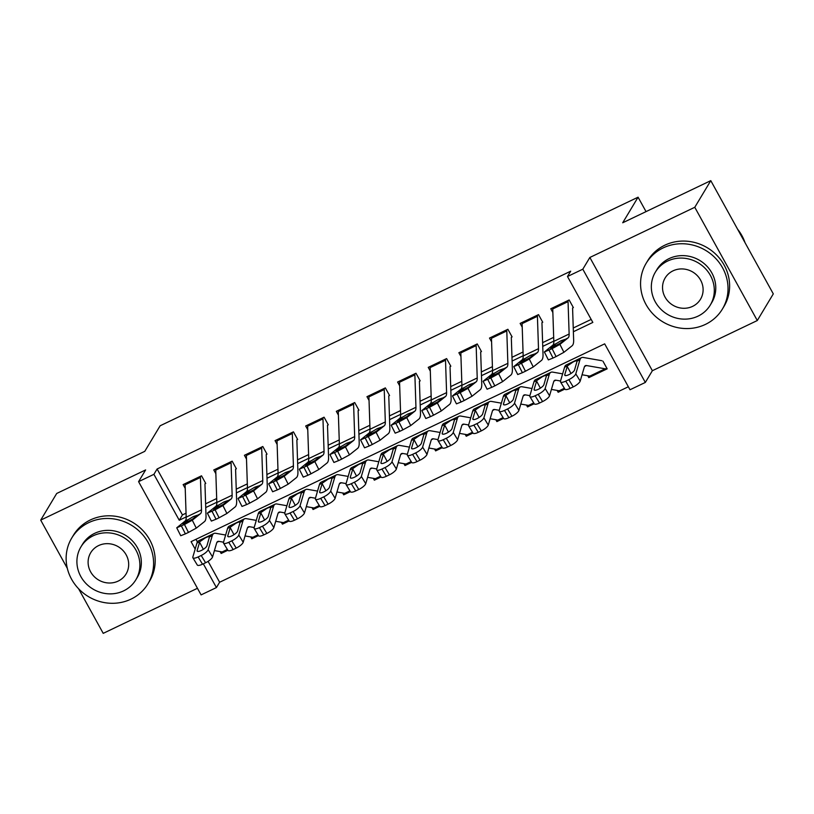 <?xml version="1.0" encoding="UTF-8"?>
<svg xmlns="http://www.w3.org/2000/svg" width="814" height="814" viewBox="0 0 814 814"><rect width="100%" height="100%" fill="white"/><g stroke="black" fill="none" stroke-linecap="round" stroke-linejoin="round"><path stroke-width="1.22" d="M208.089 561.345L219.617 582.244L216.422 587.566L201.099 594.892L138.583 481.654L153.907 474.328L179.253 520.238L186.172 516.921M78.582 588.726L103.215 633.353L197.456 588.288M138.583 481.654L145.625 469.932L40.7 520.115L56.705 493.467L144.78 451.343L160.144 425.773L638.074 197.192L622.71 222.771L710.785 180.647L773.3 293.885L757.295 320.533L694.78 207.285L589.855 257.468L582.814 269.19L645.329 382.438L630.005 389.764L604.67 343.854L191.076 541.656L195.177 549.084M589.855 257.468L652.37 370.716L757.295 320.533M652.37 370.716L645.329 382.438M219.617 582.244L628.347 386.762M40.7 520.115L67.328 568.345M710.785 180.647L694.78 207.285M205.749 483.455L201.526 475.803L183.14 484.595L185.216 488.359M236.386 468.803L232.163 461.151L213.777 469.943L215.852 473.707M267.023 454.151L262.8 446.499L244.414 455.291L246.489 459.055M297.659 439.499L293.437 431.847L275.051 440.639L277.126 444.403M328.296 424.847L324.074 417.195L305.688 425.987L307.763 429.751M358.933 410.195L354.701 402.543L336.324 411.335L338.4 415.099M389.56 395.543L385.337 387.891L366.961 396.683L369.037 400.447M420.197 380.891L415.974 373.239L397.598 382.031L399.674 385.795M450.834 366.239L446.611 358.587L428.235 367.379L430.311 371.143M481.471 351.587L477.248 343.935L458.872 352.727L460.948 356.491M512.108 336.925L507.885 329.273L489.509 338.075L491.585 341.839M542.745 322.273L538.522 314.621L520.136 323.412L522.222 327.177M589.712 376.099L588.797 377.625L607.173 368.834L602.95 361.182M559.076 390.751L558.16 392.277L564.855 389.082M528.439 405.403L527.523 406.939L534.218 403.734M497.802 420.055L496.886 421.591L503.581 418.386M467.165 434.707L466.249 436.243L472.944 433.038M436.528 449.359L435.612 450.895L442.307 447.69M405.891 464.011L404.975 465.547L411.67 462.342M375.254 478.663L374.338 480.199L381.033 476.994M344.617 493.315L343.701 494.851L350.396 491.646M313.98 507.967L313.064 509.503L319.76 506.298M283.353 522.619L282.427 524.155L289.123 520.95M252.716 537.281L251.791 538.807L258.486 535.602M195.94 539.336L197.395 541.982M587.759 375.763L588.797 377.625M557.122 390.415L558.16 392.277M526.485 405.067L527.523 406.939M495.848 419.719L496.886 421.591M465.211 434.371L466.249 436.243M434.574 449.023L435.612 450.895M403.937 463.675L404.975 465.547M373.311 478.327L374.338 480.199M342.674 492.979L343.701 494.851M312.037 507.631L313.064 509.503M281.4 522.283L282.427 524.155M250.763 536.935L251.791 538.807M220.126 551.587L221.154 553.459L227.849 550.254M573.371 331.736L592.836 322.425L567.49 276.516L570.695 271.194L157.102 468.996L182.448 514.906L186.05 513.186M205.616 503.825L216.687 498.534M236.253 489.173L247.324 483.882M266.89 474.521L277.961 469.23M297.527 459.869L308.598 454.578M328.154 445.217L339.235 439.926M358.791 430.565L369.871 425.274M389.428 415.913L400.508 410.622M420.065 401.261L431.145 395.97M450.702 386.609L461.782 381.308M481.339 371.957L492.409 366.656M511.975 357.305L523.046 352.004M542.612 342.653L553.683 337.352M573.249 328.001L591.178 319.424M573.382 307.621L569.159 299.969L550.773 308.76L552.859 312.525M646.031 211.609L638.074 197.192M157.102 468.996L153.907 474.328M567.49 276.516L582.814 269.19M203.317 563.827L216.422 587.566M205.739 507.57L216.809 502.269M236.375 492.918L247.446 487.617M267.012 478.266L278.083 472.965M297.649 463.614L308.72 458.313M328.286 448.962L339.357 443.661M358.923 434.3L369.994 429.009M389.56 419.648L400.63 414.357M420.197 404.996L431.267 399.705M450.824 390.344L461.904 385.053M481.461 375.692L492.541 370.401M512.098 361.04L523.178 355.749M542.735 346.388L553.815 341.097M182.448 514.906L179.253 520.238M222.08 551.933L221.154 553.459M568.101 300.478A12.444 3.704 64.4 0 0 568.05 301.638L569.139 334.025A17.786 5.281 -115.6 0 1 568.091 337.881L559.92 344.383L563.909 352.309L556.084 356.583L552.096 348.657L559.92 344.383M572.578 308.007L573.646 340.018A26.679 7.926 -115.6 0 1 572.079 345.808L563.909 352.309M552.777 307.804A12.444 3.704 64.4 0 0 552.737 308.964L553.815 341.351A17.786 5.281 -115.6 0 1 552.777 345.207L544.373 351.974L552.096 348.657M549.033 350.122L553.021 358.048L556.084 356.583M553.021 358.048L548.361 359.9L544.373 351.974M555.718 345.828L554.904 344.383L561.049 340.72L564.794 339.458L560.205 343.274L550.508 348.158M568.091 337.881L564.702 339.703M554.904 344.383L550.406 347.965M606.654 367.887L606.471 368.182A12.444 3.704 -115.6 0 1 605.931 368.701L590.618 376.027A12.444 3.704 -115.6 0 1 589.804 376.119L582.051 374.766M601.861 360.704L583.282 357.458A26.679 7.926 64.4 0 0 581.552 357.651L566.229 364.977A26.679 7.926 64.4 0 0 564.57 367.267L560.48 381.176A7.112 2.137 -31.2 0 0 560.52 381.929A7.112 2.137 -31.2 0 0 565.761 381.125L570.156 388.38A7.112 2.137 148.8 0 1 564.916 389.184L560.52 381.929M581.552 357.651A26.679 7.926 64.4 0 0 579.883 359.941L575.803 373.85L580.189 381.105A7.112 2.137 148.8 0 1 573.219 386.915L570.156 388.38M605.931 368.701A12.444 3.704 -115.6 0 1 605.128 368.793L586.538 365.547A17.786 5.281 64.4 0 0 585.388 365.669A17.786 5.281 64.4 0 0 584.279 367.195L580.189 381.105M567.409 365.903L572.975 362.057C575.457 360.806 576.811 360.551 577.045 361.294L574.562 369.983A5.688 1.709 148.8 0 1 568.986 374.623A5.688 1.709 148.8 0 1 564.794 375.264A5.688 1.709 148.8 0 1 564.763 374.664L567.409 365.903L564.57 367.267M576.984 361.111L579.883 359.941M573.219 386.915L568.823 379.66L565.761 381.125M568.823 379.66A7.112 2.137 -31.2 0 0 575.803 373.85M745.054 242.725A44.455 41.656 -149 0 0 737.565 229.161M705.412 324.41A44.455 41.656 -149 0 0 722.405 309.045A44.455 41.656 -149 0 0 715.353 258.069A44.455 41.656 -149 0 0 663.176 247.894A44.455 41.656 -149 0 0 646.184 263.258A44.455 41.656 -149 0 0 653.235 314.235A44.455 41.656 -149 0 0 705.412 324.41M722.405 309.045L724.002 306.379A44.455 41.656 -149 0 0 716.951 255.403A44.455 41.656 -149 0 0 664.773 245.228A44.455 41.656 -149 0 0 647.781 260.592L646.184 263.258M655.382 272.12L656.847 269.668A32.011 29.996 31 0 1 669.088 258.608A32.011 29.996 31 0 1 706.654 265.934A32.011 29.996 31 0 1 711.731 302.635L710.266 305.087A32.011 29.996 -149 0 0 705.178 268.386A32.011 29.996 -149 0 0 667.612 261.06A32.011 29.996 -149 0 0 655.382 272.12A32.011 29.996 -149 0 0 660.459 308.821A32.011 29.996 -149 0 0 698.025 316.147A32.011 29.996 -149 0 0 710.266 305.087M673.025 270.848A20.625 19.333 -149 0 0 665.14 277.981A20.625 19.333 -149 0 0 668.406 301.638A20.625 19.333 -149 0 0 692.622 306.359A20.625 19.333 -149 0 0 700.508 299.226A20.625 19.333 -149 0 0 697.232 275.57A20.625 19.333 -149 0 0 673.025 270.848M130.983 599.145A44.455 41.656 -149 0 0 147.975 583.78A44.455 41.656 -149 0 0 140.924 532.804A44.455 41.656 -149 0 0 88.746 522.629A44.455 41.656 -149 0 0 71.754 537.993A44.455 41.656 -149 0 0 78.805 588.97A44.455 41.656 -149 0 0 130.983 599.145M147.975 583.78L149.573 581.115A44.455 41.656 -149 0 0 142.521 530.138A44.455 41.656 -149 0 0 90.344 519.963A44.455 41.656 -149 0 0 73.352 535.327L71.754 537.993M80.952 546.855L82.428 544.403A32.011 29.996 31 0 1 94.658 533.343A32.011 29.996 31 0 1 132.224 540.669A32.011 29.996 31 0 1 137.301 577.37L135.836 579.822A32.011 29.996 -149 0 0 130.749 543.111A32.011 29.996 -149 0 0 93.183 535.795A32.011 29.996 -149 0 0 80.952 546.855A32.011 29.996 -149 0 0 86.03 583.557A32.011 29.996 -149 0 0 123.596 590.883A32.011 29.996 -149 0 0 135.836 579.822M98.596 545.584A20.625 19.333 -149 0 0 90.71 552.716A20.625 19.333 -149 0 0 93.976 576.363A20.625 19.333 -149 0 0 118.193 581.084A20.625 19.333 -149 0 0 126.078 573.962A20.625 19.333 -149 0 0 122.802 550.305A20.625 19.333 -149 0 0 98.596 545.584M537.464 315.13A12.444 3.704 64.4 0 0 537.413 316.29L538.502 348.677A17.786 5.281 -115.6 0 1 537.454 352.533L529.283 359.035L533.272 366.961L525.447 371.235L521.459 363.309L529.283 359.035M541.941 322.659L543.019 354.67A26.679 7.926 -115.6 0 1 541.442 360.46L533.272 366.961M522.15 322.456A12.444 3.704 64.4 0 0 522.1 323.616L523.178 356.003A17.786 5.281 -115.6 0 1 522.14 359.859L513.736 366.626L521.459 363.309M518.396 364.774L522.385 372.7L525.447 371.235M522.385 372.7L517.724 374.552L513.736 366.626M525.091 360.48L524.267 359.035L530.413 355.372L534.157 354.11L529.568 357.926L519.871 362.81M537.454 352.533L534.065 354.355M524.267 359.035L519.77 362.617M506.827 329.782A12.444 3.704 64.4 0 0 506.786 330.942L507.865 363.329A17.786 5.281 -115.6 0 1 506.817 367.185L498.646 373.687L502.635 381.613L494.81 385.887L490.822 377.961L498.646 373.687M511.304 337.311L512.382 369.322A26.679 7.926 -115.6 0 1 510.805 375.112L502.635 381.613M491.514 337.108A12.444 3.704 64.4 0 0 491.463 338.268L492.551 370.655A17.786 5.281 -115.6 0 1 491.503 374.511L483.099 381.278L490.822 377.961M487.759 379.426L491.748 387.352L494.81 385.887M491.748 387.352L487.087 389.204L483.099 381.278M494.454 375.132L493.63 373.687L499.776 370.024L503.52 368.762L498.941 372.578L489.234 377.462M506.817 367.185L503.428 369.007M493.63 373.687L489.133 377.269M476.19 344.434A12.444 3.704 64.4 0 0 476.149 345.594L477.228 377.981A17.786 5.281 -115.6 0 1 476.18 381.837L468.009 388.339L471.998 396.265L464.173 400.539L460.185 392.613L468.009 388.339M480.667 351.963L481.746 383.974A26.679 7.926 -115.6 0 1 480.168 389.764L471.998 396.265M460.877 351.76A12.444 3.704 64.4 0 0 460.826 352.92L461.914 385.307A17.786 5.281 -115.6 0 1 460.866 389.163L452.462 395.93L460.185 392.613M457.122 394.078L461.111 402.004L464.173 400.539M461.111 402.004L456.451 403.856L452.462 395.93M463.817 389.784L462.993 388.349L469.139 384.676L472.883 383.414L468.304 387.23L458.597 392.114M476.18 381.837L472.792 383.659M462.993 388.349L458.496 391.921M445.553 359.086A12.444 3.704 64.4 0 0 445.512 360.246L446.591 392.633A17.786 5.281 -115.6 0 1 445.543 396.489L437.372 402.991L441.361 410.917L433.547 415.191L429.548 407.265L437.372 402.991M450.03 366.615L451.109 398.626A26.679 7.926 -115.6 0 1 449.532 404.416L441.361 410.917M430.24 366.412A12.444 3.704 64.4 0 0 430.189 367.572L431.278 399.959A17.786 5.281 -115.6 0 1 430.23 403.815L421.825 410.582L429.548 407.265M426.485 408.73L430.474 416.656L433.547 415.191M430.474 416.656L425.814 418.508L421.825 410.582M433.18 404.436L432.356 403.001L438.502 399.328L442.246 398.066L437.667 401.882L427.961 406.766M445.543 396.489L442.155 398.311M432.356 403.001L427.859 406.573M564.509 388.512L559.981 390.679A12.444 3.704 -115.6 0 1 559.167 390.771L551.414 389.418M562.627 373.86L552.645 372.11A26.679 7.926 64.4 0 0 550.915 372.303L535.592 379.629A26.679 7.926 64.4 0 0 533.933 381.919L529.843 395.828A7.112 2.137 -31.2 0 0 529.883 396.581A7.112 2.137 -31.2 0 0 535.124 395.777L539.519 403.032A7.112 2.137 148.8 0 1 534.279 403.836L529.883 396.581M550.915 372.303A26.679 7.926 64.4 0 0 549.246 374.593L545.166 388.502L549.552 395.757A7.112 2.137 148.8 0 1 542.582 401.567L539.519 403.032M560.531 381.003L555.901 380.199A17.786 5.281 64.4 0 0 554.751 380.321A17.786 5.281 64.4 0 0 553.642 381.847L549.552 395.757M536.772 380.555L542.338 376.709C544.82 375.458 546.174 375.203 546.408 375.956L543.925 384.635A5.688 1.709 148.8 0 1 538.349 389.285A5.688 1.709 148.8 0 1 534.157 389.916A5.688 1.709 148.8 0 1 534.126 389.316L536.772 380.555L533.933 381.919M546.347 375.763L549.246 374.593M542.582 401.567L538.186 394.312L535.124 395.777M538.186 394.312A7.112 2.137 -31.2 0 0 545.166 388.502M533.872 403.164L529.344 405.331A12.444 3.704 -115.6 0 1 528.53 405.423L520.777 404.07M531.99 388.512L522.008 386.762A26.679 7.926 64.4 0 0 520.278 386.955L504.955 394.281A26.679 7.926 64.4 0 0 503.296 396.571L499.206 410.48A7.112 2.137 -31.2 0 0 499.247 411.233A7.112 2.137 -31.2 0 0 504.487 410.429L508.882 417.684A7.112 2.137 148.8 0 1 503.642 418.488L499.247 411.233M520.278 386.955A26.679 7.926 64.4 0 0 518.61 389.245L514.529 403.154L518.915 410.409A7.112 2.137 148.8 0 1 511.945 416.219L508.882 417.684M529.894 395.655L525.264 394.851A17.786 5.281 64.4 0 0 524.114 394.973A17.786 5.281 64.4 0 0 523.005 396.499L518.915 410.409M506.135 395.207L511.701 391.361C514.183 390.11 515.537 389.855 515.771 390.608L513.288 399.287A5.688 1.709 148.8 0 1 507.712 403.937A5.688 1.709 148.8 0 1 503.52 404.578A5.688 1.709 148.8 0 1 503.49 403.968L506.135 395.207L503.296 396.571M515.71 390.415L518.61 389.245M511.945 416.219L507.549 408.964L504.487 410.429M507.549 408.964A7.112 2.137 -31.2 0 0 514.529 403.154M503.235 417.816L498.707 419.983A12.444 3.704 -115.6 0 1 497.893 420.075L490.14 418.722M501.353 403.164L491.371 401.414A26.679 7.926 64.4 0 0 489.641 401.607L474.318 408.933A26.679 7.926 64.4 0 0 472.659 411.223L468.569 425.132A7.112 2.137 -31.2 0 0 468.61 425.885A7.112 2.137 -31.2 0 0 473.85 425.081L478.245 432.336A7.112 2.137 148.8 0 1 473.005 433.14L468.61 425.885M489.641 401.607A26.679 7.926 64.4 0 0 487.973 403.897L483.892 417.806L488.278 425.061A7.112 2.137 148.8 0 1 481.308 430.871L478.245 432.336M499.257 410.307L494.627 409.503A17.786 5.281 64.4 0 0 493.477 409.625A17.786 5.281 64.4 0 0 492.368 411.151L488.278 425.061M475.498 409.859L481.064 406.013C483.547 404.762 484.9 404.507 485.134 405.26L482.661 413.939A5.688 1.709 148.8 0 1 477.075 418.589A5.688 1.709 148.8 0 1 472.883 419.23A5.688 1.709 148.8 0 1 472.853 418.62L475.498 409.859L472.659 411.223M485.073 405.067L487.973 403.897M481.308 430.871L476.912 423.616L473.85 425.081M476.912 423.616A7.112 2.137 -31.2 0 0 483.892 417.806M472.598 432.468L468.07 434.635A12.444 3.704 -115.6 0 1 467.256 434.727L459.503 433.374M470.726 417.816L460.734 416.066A26.679 7.926 64.4 0 0 459.004 416.259L443.681 423.585A26.679 7.926 64.4 0 0 442.022 425.875L437.932 439.784A7.112 2.137 -31.2 0 0 437.973 440.537A7.112 2.137 -31.2 0 0 443.213 439.733L447.608 446.988A7.112 2.137 148.8 0 1 442.368 447.792L437.973 440.537M459.004 416.259A26.679 7.926 64.4 0 0 457.336 418.549L453.256 432.458L457.641 439.713A7.112 2.137 148.8 0 1 450.671 445.523L447.608 446.988M468.62 424.959L463.99 424.155A17.786 5.281 64.4 0 0 462.84 424.277A17.786 5.281 64.4 0 0 461.731 425.803L457.641 439.713M444.861 424.511L450.427 420.665C452.91 419.413 454.263 419.159 454.497 419.912L452.024 428.591A5.688 1.709 148.8 0 1 446.438 433.241A5.688 1.709 148.8 0 1 442.246 433.882A5.688 1.709 148.8 0 1 442.216 433.272L444.861 424.511L442.022 425.875M454.436 419.719L457.336 418.549M450.671 445.523L446.276 438.268L443.213 439.733M446.276 438.268A7.112 2.137 -31.2 0 0 453.256 432.458M414.916 373.738A12.444 3.704 64.4 0 0 414.875 374.898L415.954 407.285A17.786 5.281 -115.6 0 1 414.906 411.141L406.735 417.643L410.724 425.569L402.91 429.843L398.911 421.917L406.735 417.643M419.403 381.267L420.472 413.278A26.679 7.926 -115.6 0 1 418.905 419.068L410.724 425.569M399.603 381.064A12.444 3.704 64.4 0 0 399.552 382.224L400.641 414.611A17.786 5.281 -115.6 0 1 399.593 418.467L391.188 425.234L398.911 421.917M395.848 423.382L399.837 431.308L402.91 429.843M399.837 431.308L395.187 433.16L391.188 425.234M402.543 419.088L401.719 417.653L407.865 413.98L411.609 412.718L407.031 416.534L397.324 421.418M414.906 411.141L411.528 412.963M401.719 417.653L397.222 421.225M441.961 447.12L437.433 449.287A12.444 3.704 -115.6 0 1 436.619 449.379L428.876 448.026M440.089 432.468L430.097 430.718A26.679 7.926 64.4 0 0 428.368 430.911L413.044 438.237A26.679 7.926 64.4 0 0 411.385 440.527L407.295 454.436A7.112 2.137 -31.2 0 0 407.336 455.189A7.112 2.137 -31.2 0 0 412.576 454.385L416.972 461.64A7.112 2.137 148.8 0 1 411.731 462.444L407.336 455.189M428.368 430.911A26.679 7.926 64.4 0 0 426.699 433.201L422.619 447.11L427.004 454.365A7.112 2.137 148.8 0 1 420.034 460.175L416.972 461.64M437.983 439.611L433.353 438.807A17.786 5.281 64.4 0 0 432.203 438.929A17.786 5.281 64.4 0 0 431.094 440.455L427.004 454.365M414.224 439.163L419.8 435.317C422.273 434.066 423.626 433.811 423.86 434.564L421.387 443.243A5.688 1.709 148.8 0 1 415.801 447.893A5.688 1.709 148.8 0 1 411.609 448.534A5.688 1.709 148.8 0 1 411.579 447.934L414.224 439.163L411.385 440.527M423.799 434.371L426.699 433.201M420.034 460.175L415.649 452.92L412.576 454.385M415.649 452.92A7.112 2.137 -31.2 0 0 422.619 447.11M384.279 388.39A12.444 3.704 64.4 0 0 384.239 389.55L385.317 421.937A17.786 5.281 -115.6 0 1 384.269 425.793L376.099 432.295L380.087 440.221L372.273 444.495L368.284 436.569L376.099 432.295M388.766 395.919L389.835 427.93A26.679 7.926 -115.6 0 1 388.268 433.72L380.087 440.221M368.966 395.716A12.444 3.704 64.4 0 0 368.915 396.876L370.004 429.263A17.786 5.281 -115.6 0 1 368.956 433.119L360.551 439.886L368.284 436.569M365.211 438.034L369.21 445.96L372.273 444.495M369.21 445.96L364.55 447.812L360.551 439.886M371.906 433.74L371.082 432.305L377.228 428.632L380.972 427.37L376.394 431.186L366.687 436.07M384.269 425.793L380.891 427.615M371.082 432.305L366.585 435.877M411.324 461.772L406.797 463.939A12.444 3.704 -115.6 0 1 405.993 464.031L398.239 462.678M409.452 447.12L399.46 445.37A26.679 7.926 64.4 0 0 397.731 445.563L382.417 452.889A26.679 7.926 64.4 0 0 380.749 455.179L376.658 469.088A7.112 2.137 -31.2 0 0 376.709 469.841A7.112 2.137 -31.2 0 0 381.939 469.037L386.335 476.292A7.112 2.137 148.8 0 1 381.094 477.096L376.709 469.841M397.731 445.563A26.679 7.926 64.4 0 0 396.062 447.853L391.982 461.762L396.377 469.017A7.112 2.137 148.8 0 1 389.397 474.827L386.335 476.292M407.346 454.263L402.727 453.459A17.786 5.281 64.4 0 0 401.567 453.581A17.786 5.281 64.4 0 0 400.457 455.107L396.377 469.017M383.587 453.815L389.163 449.969C391.636 448.718 392.989 448.463 393.223 449.216L390.751 457.895A5.688 1.709 148.8 0 1 385.164 462.545A5.688 1.709 148.8 0 1 380.972 463.186A5.688 1.709 148.8 0 1 380.942 462.586L383.587 453.815L380.749 455.179M393.162 449.023L396.062 447.853M389.397 474.827L385.012 467.572L381.939 469.037M385.012 467.572A7.112 2.137 -31.2 0 0 391.982 461.762M353.642 403.042A12.444 3.704 64.4 0 0 353.602 404.202L354.68 436.589A17.786 5.281 -115.6 0 1 353.642 440.445L345.462 446.947L349.45 454.873L341.636 459.147L337.647 451.221L345.462 446.947M358.129 410.571L359.198 442.582A26.679 7.926 -115.6 0 1 357.631 448.372L349.45 454.873M338.329 410.368A12.444 3.704 64.4 0 0 338.278 411.528L339.367 443.915A17.786 5.281 -115.6 0 1 338.319 447.771L329.924 454.538L337.647 451.221M334.574 452.686L338.573 460.612L341.636 459.147M338.573 460.612L333.913 462.464L329.924 454.538M341.269 448.392L340.445 446.957L346.591 443.284L350.335 442.022L345.757 445.838L336.05 450.732M353.642 440.445L350.254 442.267M340.445 446.957L335.948 450.529M380.687 476.424L376.16 478.591A12.444 3.704 -115.6 0 1 375.356 478.683L367.602 477.33M378.815 461.772L368.823 460.022A26.679 7.926 64.4 0 0 367.094 460.215L351.78 467.541A26.679 7.926 64.4 0 0 350.112 469.831L346.031 483.74A7.112 2.137 -31.2 0 0 346.072 484.493A7.112 2.137 -31.2 0 0 351.312 483.689L355.698 490.944A7.112 2.137 148.8 0 1 350.458 491.748L346.072 484.493M367.094 460.215A26.679 7.926 64.4 0 0 365.435 462.505L361.345 476.414L365.74 483.669A7.112 2.137 148.8 0 1 358.76 489.479L355.698 490.944M376.709 468.915L372.09 468.111A17.786 5.281 64.4 0 0 370.93 468.233A17.786 5.281 64.4 0 0 369.821 469.759L365.74 483.669M352.95 468.477L358.526 464.621C360.999 463.37 362.362 463.115 362.586 463.868L360.114 472.547A5.688 1.709 148.8 0 1 354.528 477.197A5.688 1.709 148.8 0 1 350.346 477.838A5.688 1.709 148.8 0 1 350.305 477.238L352.95 468.477L350.112 469.831M362.525 463.675L365.435 462.505M358.76 489.479L354.375 482.224L351.312 483.689M354.375 482.224A7.112 2.137 -31.2 0 0 361.345 476.414M323.005 417.694A12.444 3.704 64.4 0 0 322.965 418.854L324.043 451.241A17.786 5.281 -115.6 0 1 323.005 455.097L314.825 461.599L318.813 469.525L310.999 473.799L307.01 465.883L314.825 461.599M327.493 425.223L328.561 457.234A26.679 7.926 -115.6 0 1 326.994 463.024L318.813 469.525M307.692 425.02A12.444 3.704 64.4 0 0 307.641 426.18L308.73 458.567A17.786 5.281 -115.6 0 1 307.682 462.423L299.287 469.2L307.01 465.883M303.948 467.348L307.936 475.264L310.999 473.799M307.936 475.264L303.276 477.116L299.287 469.2M310.633 463.044L309.808 461.609L315.954 457.936L319.699 456.674L315.12 460.49L305.413 465.384M323.005 455.097L319.617 456.919M309.808 461.609L305.311 465.181M350.051 491.076L345.523 493.243A12.444 3.704 -115.6 0 1 344.719 493.335L336.965 491.982M348.178 476.424L338.186 474.684A26.679 7.926 64.4 0 0 336.457 474.867L321.143 482.193A26.679 7.926 64.4 0 0 319.475 484.483L315.394 498.392A7.112 2.137 -31.2 0 0 315.435 499.145A7.112 2.137 -31.2 0 0 320.675 498.341L325.061 505.606A7.112 2.137 148.8 0 1 319.821 506.4L315.435 499.145M336.457 474.867A26.679 7.926 64.4 0 0 334.798 477.157L330.708 491.066L335.103 498.321A7.112 2.137 148.8 0 1 328.123 504.141L325.061 505.606M346.072 483.567L341.453 482.763A17.786 5.281 64.4 0 0 340.293 482.885A17.786 5.281 64.4 0 0 339.184 484.411L335.103 498.321M322.324 483.129L327.889 479.273C330.362 478.022 331.725 477.767 331.949 478.52L329.477 487.199A5.688 1.709 148.8 0 1 323.901 491.849A5.688 1.709 148.8 0 1 319.709 492.49A5.688 1.709 148.8 0 1 319.668 491.89L322.324 483.129L319.475 484.483M331.888 478.327L334.798 477.157M328.123 504.141L323.738 496.876L320.675 498.341M323.738 496.876A7.112 2.137 -31.2 0 0 330.708 491.066M292.379 432.356A12.444 3.704 64.4 0 0 292.328 433.506L293.416 465.893A17.786 5.281 -115.6 0 1 292.368 469.749L284.188 476.251L288.176 484.177L280.362 488.451L276.373 480.535L284.188 476.251M296.856 439.886L297.924 471.886A26.679 7.926 -115.6 0 1 296.357 477.676L288.176 484.177M277.055 439.682A12.444 3.704 64.4 0 0 277.014 440.832L278.093 473.219A17.786 5.281 -115.6 0 1 277.045 477.075L268.651 483.852L276.373 480.535M273.311 482L277.299 489.916L280.362 488.451M277.299 489.916L272.639 491.768L268.651 483.852M279.996 477.696L279.171 476.261L285.317 472.588L289.062 471.326L284.483 475.142L274.776 480.036M292.368 469.749L288.98 471.571M279.171 476.261L274.684 479.833M319.424 505.738L314.886 507.905A12.444 3.704 -115.6 0 1 314.082 507.987L306.329 506.634M317.541 491.076L307.55 489.336A26.679 7.926 64.4 0 0 305.82 489.519L290.506 496.845A26.679 7.926 64.4 0 0 288.838 499.135L284.758 513.044A7.112 2.137 -31.2 0 0 284.798 513.797A7.112 2.137 -31.2 0 0 290.038 512.993L294.424 520.258A7.112 2.137 148.8 0 1 289.184 521.052L284.798 513.797M305.82 489.519A26.679 7.926 64.4 0 0 304.161 491.809L300.071 505.718L304.467 512.973A7.112 2.137 148.8 0 1 297.486 518.793L294.424 520.258M315.445 498.219L310.816 497.415A17.786 5.281 64.4 0 0 309.656 497.537A17.786 5.281 64.4 0 0 308.547 499.063L304.467 512.973M291.687 497.781L297.252 493.925C299.725 492.674 301.088 492.419 301.312 493.172L298.84 501.851A5.688 1.709 148.8 0 1 293.264 506.501A5.688 1.709 148.8 0 1 289.072 507.142A5.688 1.709 148.8 0 1 289.031 506.542L291.687 497.781L288.838 499.135M301.261 492.979L304.161 491.809M297.486 518.793L293.101 511.528L290.038 512.993M293.101 511.528A7.112 2.137 -31.2 0 0 300.071 505.718M261.742 447.008A12.444 3.704 64.4 0 0 261.691 448.158L262.78 480.545A17.786 5.281 -115.6 0 1 261.732 484.401L253.551 490.903L257.55 498.829L249.725 503.113L245.736 495.187L253.551 490.903M266.219 454.538L267.287 486.538A26.679 7.926 -115.6 0 1 265.72 492.328L257.55 498.829M246.418 454.334A12.444 3.704 64.4 0 0 246.377 455.484L247.456 487.871A17.786 5.281 -115.6 0 1 246.408 491.727L238.014 498.504L245.736 495.187M242.674 496.652L246.662 504.578L249.725 503.113M246.662 504.578L242.002 506.42L238.014 498.504M249.359 492.348L248.535 490.913L254.68 487.24L258.425 485.978L253.846 489.794L244.139 494.688M261.732 484.401L258.343 486.223M248.535 490.913L244.047 494.485M288.787 520.39L284.249 522.557A12.444 3.704 -115.6 0 1 283.445 522.639L275.692 521.286M286.904 505.728L276.913 503.988A26.679 7.926 64.4 0 0 275.183 504.171L259.87 511.497A26.679 7.926 64.4 0 0 258.201 513.787L254.121 527.696A7.112 2.137 -31.2 0 0 254.161 528.449A7.112 2.137 -31.2 0 0 259.401 527.645L263.787 534.91A7.112 2.137 148.8 0 1 258.547 535.704L254.161 528.449M275.183 504.171A26.679 7.926 64.4 0 0 273.524 506.461L269.434 520.37L273.83 527.625A7.112 2.137 148.8 0 1 266.85 533.445L263.787 534.91M284.808 512.871L280.179 512.067A17.786 5.281 64.4 0 0 279.019 512.189A17.786 5.281 64.4 0 0 277.91 513.726L273.83 527.625M261.05 512.433L266.616 508.577C269.098 507.326 270.452 507.081 270.675 507.824L268.203 516.503A5.688 1.709 148.8 0 1 262.627 521.153A5.688 1.709 148.8 0 1 258.435 521.794A5.688 1.709 148.8 0 1 258.404 521.194L261.05 512.433L258.201 513.787M270.624 507.631L273.524 506.461M266.85 533.445L262.464 526.18L259.401 527.645M262.464 526.18A7.112 2.137 -31.2 0 0 269.434 520.37M231.105 461.66A12.444 3.704 64.4 0 0 231.054 462.81L232.143 495.197A17.786 5.281 -115.6 0 1 231.095 499.053L222.924 505.555L226.913 513.481L219.088 517.765L215.1 509.839L222.924 505.555M235.582 469.19L236.65 501.19A26.679 7.926 -115.6 0 1 235.083 506.98L226.913 513.481M215.781 468.986A12.444 3.704 64.4 0 0 215.741 470.136L216.819 502.523A17.786 5.281 -115.6 0 1 215.771 506.379L207.377 513.156L215.1 509.839M212.037 511.304L216.025 519.23L219.088 517.765M216.025 519.23L211.365 521.082L207.377 513.156M218.722 507L217.898 505.565L224.043 501.892L227.788 500.63L223.209 504.446L213.502 509.34M231.095 499.053L227.706 500.875M217.898 505.565L213.41 509.137M258.15 535.042L253.612 537.209A12.444 3.704 -115.6 0 1 252.808 537.291L245.055 535.938M256.268 520.38L246.286 518.64A26.679 7.926 64.4 0 0 244.546 518.823L229.233 526.149A26.679 7.926 64.4 0 0 227.564 528.439L223.484 542.348A7.112 2.137 -31.2 0 0 223.524 543.101A7.112 2.137 -31.2 0 0 228.765 542.297L233.15 549.562A7.112 2.137 148.8 0 1 227.91 550.356L223.524 543.101M244.546 518.823A26.679 7.926 64.4 0 0 242.887 521.113L238.797 535.022L243.193 542.277A7.112 2.137 148.8 0 1 236.213 548.097L233.15 549.562M254.172 527.533L249.542 526.719A17.786 5.281 64.4 0 0 248.382 526.841A17.786 5.281 64.4 0 0 247.273 528.378L243.193 542.277M230.413 527.085L235.979 523.229C238.461 521.978 239.815 521.733 240.038 522.476L237.566 531.155A5.688 1.709 148.8 0 1 231.99 535.805A5.688 1.709 148.8 0 1 227.798 536.446A5.688 1.709 148.8 0 1 227.767 535.846L230.413 527.085L227.564 528.439M239.988 522.283L242.887 521.113M236.213 548.097L231.827 540.832L228.765 542.297M231.827 540.832A7.112 2.137 -31.2 0 0 238.797 535.022M200.468 476.312A12.444 3.704 64.4 0 0 200.417 477.462L201.506 509.849A17.786 5.281 -115.6 0 1 200.458 513.705L192.287 520.207L196.276 528.133L188.451 532.417L184.463 524.491L192.287 520.207M204.945 483.842L206.013 515.842A26.679 7.926 -115.6 0 1 204.446 521.632L196.276 528.133M185.144 483.638A12.444 3.704 64.4 0 0 185.104 484.798L186.182 517.175A17.786 5.281 -115.6 0 1 185.134 521.031L176.74 527.808L184.463 524.491M181.4 525.956L185.388 533.882L188.451 532.417M185.388 533.882L180.728 535.734L176.74 527.808M188.085 521.652L187.271 520.217L193.406 516.544L197.161 515.282L192.572 519.108L182.865 523.992M200.458 513.705L197.069 515.527M187.271 520.217L182.774 523.789M227.513 549.694L222.975 551.861A12.444 3.704 -115.6 0 1 222.171 551.943L214.418 550.59M225.631 535.032L215.649 533.292A26.679 7.926 64.4 0 0 213.909 533.475L198.596 540.801A26.679 7.926 64.4 0 0 196.927 543.091L192.847 557A7.112 2.137 -31.2 0 0 192.887 557.753A7.112 2.137 -31.2 0 0 198.128 556.949L202.513 564.214A7.112 2.137 148.8 0 1 197.283 565.008L192.887 557.753M213.909 533.475A26.679 7.926 64.4 0 0 212.251 535.765L208.16 549.674L212.556 556.929A7.112 2.137 148.8 0 1 205.586 562.749L202.513 564.214M223.535 542.185L218.905 541.371A17.786 5.281 64.4 0 0 217.745 541.493A17.786 5.281 64.4 0 0 216.636 543.03L212.556 556.929M199.776 541.737L205.342 537.881C207.824 536.63 209.178 536.385 209.402 537.128L206.929 545.807A5.688 1.709 148.8 0 1 201.353 550.457A5.688 1.709 148.8 0 1 197.161 551.098A5.688 1.709 148.8 0 1 197.13 550.498L199.776 541.737L196.927 543.091M209.351 536.935L212.251 535.765M205.586 562.749L201.19 555.484L198.128 556.949M201.19 555.484A7.112 2.137 -31.2 0 0 208.16 549.674M552.777 345.207L556.074 343.63M553.815 341.351L569.139 334.025M552.737 308.964L568.05 301.638M586.538 365.547L584.564 366.493M605.128 368.793L589.804 376.119M564.763 374.664L565.313 375.58M570.99 373.504L567.195 366.381M522.14 359.859L525.437 358.282M523.178 356.003L538.502 348.677M522.1 323.616L537.413 316.29M491.503 374.511L494.8 372.934M492.551 370.655L507.865 363.329M491.463 338.268L506.786 330.942M460.866 389.163L464.163 387.586M461.914 385.307L477.228 377.981M460.826 352.92L476.149 345.594M430.23 403.815L433.526 402.238M431.278 399.959L446.591 392.633M430.189 367.572L445.512 360.246M555.901 380.199L553.927 381.145M564.367 388.278L559.167 390.771M534.126 389.316L534.676 390.232M540.354 388.156L536.558 381.033M525.264 394.851L523.29 395.797M533.73 402.93L528.53 405.423M503.49 403.968L504.039 404.884M509.717 402.808L505.921 395.685M494.627 409.503L492.653 410.449M503.093 417.582L497.893 420.075M472.853 418.62L473.402 419.536M479.08 417.46L475.284 410.337M463.99 424.155L462.016 425.101M472.456 432.244L467.256 434.727M442.216 433.272L442.765 434.188M448.443 432.112L444.648 424.989M399.593 418.467L402.889 416.89M400.641 414.611L415.954 407.285M399.552 382.224L414.875 374.898M433.353 438.807L431.379 439.753M441.819 446.896L436.619 449.379M411.579 447.934L412.128 448.84M417.806 446.764L414.011 439.641M368.956 433.119L372.252 431.542M370.004 429.263L385.317 421.937M368.915 396.876L384.239 389.55M402.727 453.459L400.742 454.405M411.182 461.548L405.993 464.031M380.942 462.586L381.491 463.492M387.169 461.416L383.374 454.293M338.319 447.771L341.615 446.194M339.367 443.915L354.68 436.589M338.278 411.528L353.602 404.202M372.09 468.111L370.105 469.057M380.555 476.2L375.356 478.683M350.305 477.238L350.854 478.144M356.532 476.078L352.737 468.945M307.682 462.423L310.979 460.846M308.73 458.567L324.043 451.241M307.641 426.18L322.965 418.854M341.453 482.763L339.469 483.709M349.918 490.852L344.719 493.335M319.668 491.89L320.217 492.796M325.905 490.73L322.11 483.597M277.045 477.075L280.352 475.498M278.093 473.219L293.416 465.893M277.014 440.832L292.328 433.506M310.816 497.415L308.842 498.361M319.281 505.504L314.082 507.987M289.031 506.542L289.591 507.448M295.268 505.382L291.473 498.249M246.408 491.727L249.715 490.15M247.456 487.871L262.78 480.545M246.377 455.484L261.691 448.158M280.179 512.067L278.205 513.013M288.644 520.156L283.445 522.639M258.404 521.194L258.954 522.1M264.631 520.034L260.836 512.901M215.771 506.379L219.078 504.802M216.819 502.523L232.143 495.197M215.741 470.136L231.054 462.81M249.542 526.719L247.568 527.665M258.007 534.808L252.808 537.291M227.767 535.846L228.317 536.752M233.994 534.686L230.199 527.564M185.134 521.031L188.441 519.454M186.182 517.175L201.506 509.849M185.104 484.798L200.417 477.462M218.905 541.371L216.931 542.317M227.371 549.46L222.171 551.943M197.13 550.498L197.68 551.404M203.358 549.338L199.562 542.216"/></g></svg>

